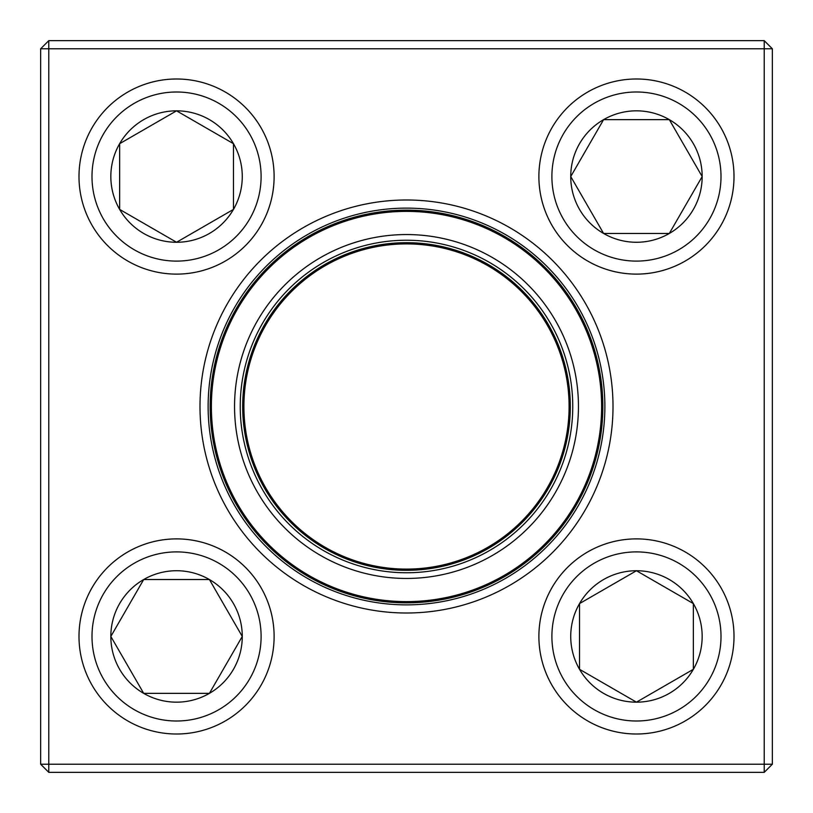 <?xml version="1.0" encoding="UTF-8"?>
<svg xmlns="http://www.w3.org/2000/svg" width="813" height="813" viewBox="0 0 813 813"><rect width="100%" height="100%" fill="white"/><g stroke="black" fill="none" stroke-linecap="round" stroke-linejoin="round"><path stroke-width="1.22" d="M48.78 40.65L764.22 40.65L772.35 48.78L772.35 764.22L764.22 764.22L764.22 48.78L48.78 48.78L48.78 764.22L764.22 764.22L764.22 772.35L48.78 772.35L48.78 764.22L40.65 764.22L40.65 48.78L48.78 40.65L48.78 48.78L40.65 48.78M199.998 406.5A206.502 206.502 0 0 1 509.751 227.66A206.502 206.502 0 0 1 509.751 585.34A206.502 206.502 0 0 1 199.998 406.5M208.128 406.5A198.372 198.372 0 0 0 505.686 578.297A198.372 198.372 0 0 0 505.686 234.703A198.372 198.372 0 0 0 208.128 406.5M764.22 772.35L772.35 764.22M764.22 40.65L764.22 48.78L772.35 48.78M40.65 764.22L48.78 772.35M110.832 636.447A65.711 65.711 0 0 1 209.408 579.537A65.711 65.711 0 0 1 209.408 693.357A65.711 65.711 0 0 1 110.832 636.447L143.688 579.537L209.408 579.537L242.264 636.447L209.408 693.357L143.688 693.357L110.832 636.447L143.688 693.357L209.408 693.357L242.264 636.447L209.408 579.537L143.688 579.537L110.832 636.447M274.113 636.447A97.56 97.56 0 0 0 176.553 538.887A97.56 97.56 0 0 0 78.993 636.447A97.56 97.56 0 0 1 176.553 538.887A97.56 97.56 0 0 1 274.113 636.447A97.56 97.56 0 0 1 127.773 720.938A97.56 97.56 0 0 1 127.773 551.966A97.56 97.56 0 0 1 274.113 636.447A97.56 97.56 0 0 1 127.773 720.938A97.56 97.56 0 0 1 127.773 551.966A97.56 97.56 0 0 1 274.113 636.447M636.447 702.168A65.711 65.711 0 0 1 579.537 603.592A65.711 65.711 0 0 1 693.357 603.592A65.711 65.711 0 0 1 636.447 702.168L579.537 669.312L579.537 603.592L636.447 570.736L693.357 603.592L693.357 669.312L636.447 702.168L693.357 669.312L693.357 603.592L636.447 570.736L579.537 603.592L579.537 669.312L636.447 702.168M636.447 538.887A97.56 97.56 0 0 0 538.887 636.447A97.56 97.56 0 0 0 636.447 734.007A97.56 97.56 0 0 0 734.007 636.447A97.56 97.56 0 0 0 636.447 538.887A97.56 97.56 0 0 1 720.938 685.227A97.56 97.56 0 0 1 551.966 685.227A97.56 97.56 0 0 1 636.447 538.887A97.56 97.56 0 0 1 720.938 685.227A97.56 97.56 0 0 1 551.966 685.227A97.56 97.56 0 0 1 636.447 538.887A97.56 97.56 0 0 0 538.887 636.447A97.56 97.56 0 0 0 636.447 734.007A97.56 97.56 0 0 0 734.007 636.447A97.56 97.56 0 0 0 636.447 538.887M702.168 176.553A65.711 65.711 0 0 1 603.592 233.463A65.711 65.711 0 0 1 603.592 119.643A65.711 65.711 0 0 1 702.168 176.553L669.312 233.463L603.592 233.463L570.736 176.553L603.592 119.643L669.312 119.643L702.168 176.553L669.312 119.643L603.592 119.643L570.736 176.553L603.592 233.463L669.312 233.463L702.168 176.553M538.887 176.553A97.56 97.56 0 0 0 636.447 274.113A97.56 97.56 0 0 0 734.007 176.553A97.56 97.56 0 0 0 636.447 78.993A97.56 97.56 0 0 0 538.887 176.553A97.56 97.56 0 0 1 685.227 92.062A97.56 97.56 0 0 1 685.227 261.034A97.56 97.56 0 0 1 538.887 176.553A97.56 97.56 0 0 1 685.227 92.062A97.56 97.56 0 0 1 685.227 261.034A97.56 97.56 0 0 1 538.887 176.553A97.56 97.56 0 0 0 636.447 274.113A97.56 97.56 0 0 0 734.007 176.553A97.56 97.56 0 0 0 636.447 78.993A97.56 97.56 0 0 0 538.887 176.553M176.553 110.832A65.711 65.711 0 0 1 233.463 209.408A65.711 65.711 0 0 1 119.643 209.408A65.711 65.711 0 0 1 176.553 110.832L233.463 143.688L233.463 209.408L176.553 242.264L119.643 209.408L119.643 143.688L176.553 110.832L119.643 143.688L119.643 209.408L176.553 242.264L233.463 209.408L233.463 143.688L176.553 110.832M176.553 274.113A97.56 97.56 0 0 0 274.113 176.553A97.56 97.56 0 0 0 176.553 78.993A97.56 97.56 0 0 0 78.993 176.553A97.56 97.56 0 0 0 176.553 274.113A97.56 97.56 0 0 1 92.062 127.773A97.56 97.56 0 0 1 261.034 127.773A97.56 97.56 0 0 1 176.553 274.113A97.56 97.56 0 0 1 92.062 127.773A97.56 97.56 0 0 1 261.034 127.773A97.56 97.56 0 0 1 176.553 274.113A97.56 97.56 0 0 0 274.113 176.553A97.56 97.56 0 0 0 176.553 78.993A97.56 97.56 0 0 0 78.993 176.553A97.56 97.56 0 0 0 176.553 274.113M254.012 485.961A171.95 171.95 0 0 1 413.929 234.713A171.95 171.95 0 0 1 551.56 498.826A171.95 171.95 0 0 1 254.012 485.961M259.052 483.329A166.258 166.258 0 0 1 413.685 240.394A166.258 166.258 0 0 1 546.753 495.778A166.258 166.258 0 0 1 259.052 483.329M261.217 482.2A163.82 163.82 0 0 1 413.583 242.833A163.82 163.82 0 0 1 544.7 494.467A163.82 163.82 0 0 1 261.217 482.2M232.376 497.231A196.34 196.34 0 0 1 315.769 232.376A196.34 196.34 0 0 1 580.624 315.769A196.34 196.34 0 0 1 497.231 580.624A196.34 196.34 0 0 1 232.376 497.231A196.34 196.34 0 0 1 315.769 232.376A196.34 196.34 0 0 1 580.624 315.769A196.34 196.34 0 0 1 497.231 580.624A196.34 196.34 0 0 1 232.376 497.231M568.907 398.512A162.6 162.6 0 0 0 318.381 269.855A162.6 162.6 0 0 0 332.222 551.143A162.6 162.6 0 0 0 568.907 398.512M261.105 636.447A84.552 84.552 0 0 0 134.277 563.226A84.552 84.552 0 0 0 134.277 709.678A84.552 84.552 0 0 0 261.105 636.447M636.447 551.895A84.552 84.552 0 0 0 563.226 678.723A84.552 84.552 0 0 0 709.678 678.723A84.552 84.552 0 0 0 636.447 551.895M551.895 176.553A84.552 84.552 0 0 0 678.723 249.774A84.552 84.552 0 0 0 678.723 103.322A84.552 84.552 0 0 0 551.895 176.553M176.553 261.105A84.552 84.552 0 0 0 249.774 134.277A84.552 84.552 0 0 0 103.322 134.277A84.552 84.552 0 0 0 176.553 261.105M579.537 316.338A195.12 195.12 0 0 0 316.338 233.463A195.12 195.12 0 0 0 233.463 496.662A195.12 195.12 0 0 0 496.662 579.537A195.12 195.12 0 0 0 579.537 316.338M262.304 481.642A162.6 162.6 0 0 1 413.532 244.052A162.6 162.6 0 0 1 543.673 493.806A162.6 162.6 0 0 1 262.304 481.642"/></g></svg>
